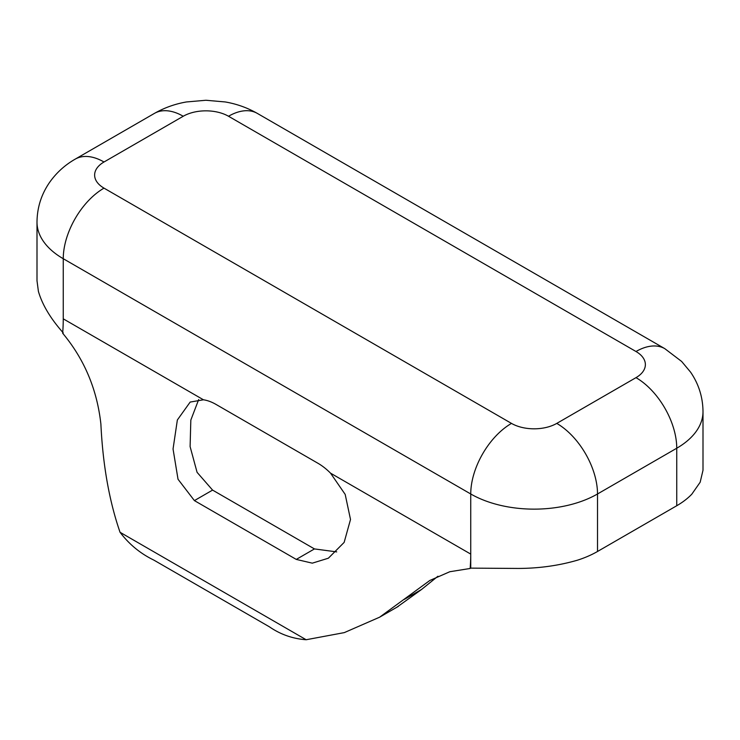 <?xml version="1.0" encoding="UTF-8"?>
<svg xmlns="http://www.w3.org/2000/svg" width="740" height="740" viewBox="0 0 740 740"><rect width="100%" height="100%" fill="white"/><g stroke="black" fill="none" stroke-linecap="round" stroke-linejoin="round"><path stroke-width="1.11" d="M198.681 399.554L190.828 420.079L190.106 446.599L197.071 472.324L212.584 490.102L314.454 548.923L336.709 551.892M212.584 490.102L194.398 500.601L178.026 479.252L173.049 448.995L177.36 419.978L190.171 402.07L203.454 399.785A51.227 29.572 -120 0 1 216.062 404.447L317.932 463.259A51.227 29.572 60 0 1 330.539 473.156L470.742 554.094L470.742 568.135L470.141 568.477A176.083 101.658 120 0 0 470.742 554.094L470.742 493.978L63.252 258.713A89.642 51.754 180 0 1 37 222.12L37 280.738L38.406 291.375C42.273 304.75 50.551 318.589 63.252 332.871M194.398 500.601L296.268 559.412L312.299 563.159L328.366 558.21L344.137 542.402L350.51 519.489L345.192 494.413L330.539 473.156M396.862 607.235L421.587 589.447L437.941 576.238M104.007 188.136A32.014 18.482 180 0 1 104.007 161.995L183.233 116.254A32.014 18.482 180 0 1 228.512 116.254L635.993 351.509A32.014 18.482 180 0 1 635.993 377.65L556.767 423.4A32.014 18.482 180 0 1 511.488 423.4L104.007 188.136A57.627 33.272 120 0 0 63.252 258.713L63.252 318.838A176.083 101.658 120 0 1 62.66 333.222C84.342 359.205 97.079 389.49 100.89 424.075C102.832 464.859 109.215 500.924 120.037 532.273L306.157 639.739L344.294 632.617L379.592 617.206L429.811 580.484L449.818 571.724L470.141 568.477M635.993 351.509A57.627 33.272 -60 0 1 664.807 348.66L681.633 361.444L690.577 372.137C698.717 384.032 702.861 397.195 703 411.634A89.642 51.754 180 0 1 676.749 448.227L676.749 505.735L597.513 551.485A89.642 51.754 180 0 1 577.459 560.189C558.774 565.619 539.053 568.376 518.305 568.44L470.742 568.135M703 411.634L703 470.252L700.17 482.221L691.826 494.163A89.642 51.754 0 0 1 676.749 505.735M306.157 639.739C292.726 638.768 280.432 634.439 269.295 626.752L153.837 560.097C140.424 553.603 129.158 544.335 120.037 532.273M296.268 559.412L314.454 548.923M404.447 599.335L421.587 589.447M63.252 318.838L203.454 399.785M635.993 377.65A57.627 33.272 60 0 1 676.749 448.227L597.513 493.978L597.513 551.485M556.767 423.4A57.627 33.272 60 0 1 597.513 493.978A89.642 51.754 180 0 1 470.742 493.978A57.627 33.272 120 0 1 511.488 423.4M228.512 116.254A57.627 33.272 -60 0 1 257.326 113.396L664.807 348.66M183.233 116.254A57.627 33.272 -120 0 0 154.419 113.396C164.354 107.763 175.01 103.942 186.406 101.963L205.905 100.261L225.247 101.954C236.68 103.924 247.373 107.744 257.326 113.396M104.007 161.995A57.627 33.272 -120 0 0 75.193 159.146C64.861 165.048 56.268 172.873 49.423 182.623C41.283 194.518 37.139 207.681 37 222.12M379.592 617.206L398.305 606.402M75.193 159.146L154.419 113.396"/></g></svg>
